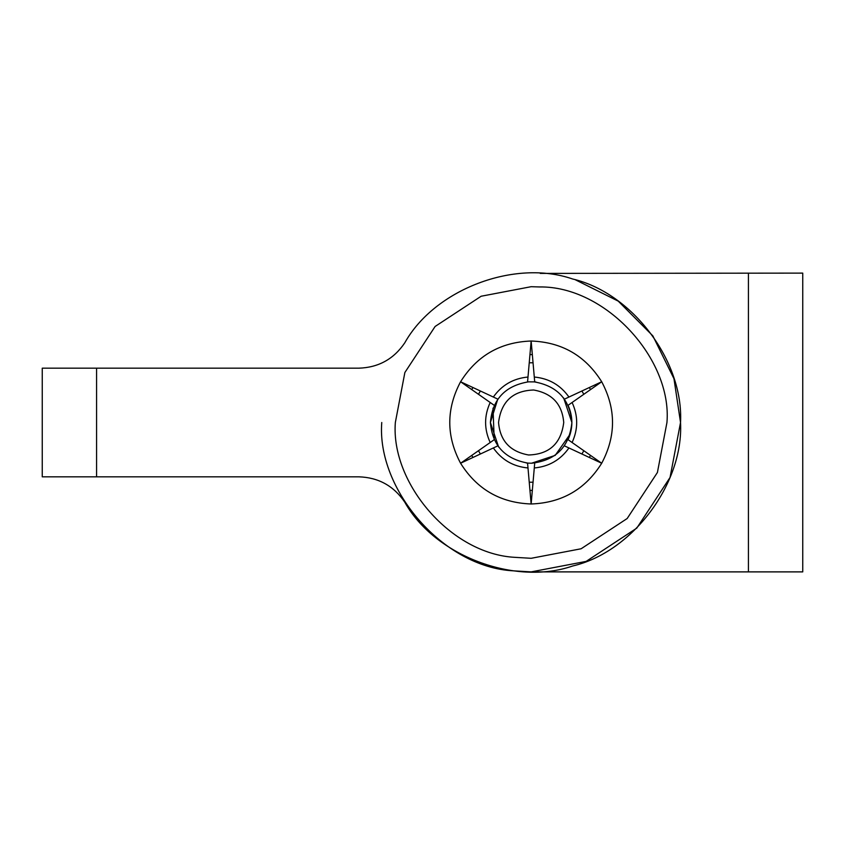 <?xml version="1.0" encoding="UTF-8"?>
<svg xmlns="http://www.w3.org/2000/svg" width="845" height="845" viewBox="0 0 845 845"><rect width="100%" height="100%" fill="white"/><g stroke="black" fill="none" stroke-linecap="round" stroke-linejoin="round"><path stroke-width="1.27" d="M540.261 273.4L802.75 273.115L802.75 571.885L531.146 571.885M478.471 450.712L480.372 454.008M529.234 482.22L533.047 482.22M581.909 454.008L583.821 450.712M533.047 362.78L529.234 362.78M480.372 390.992L478.471 394.288M529.952 354.604L531.737 354.604M471.753 389.587L472.946 387.528L471.753 389.587M531.737 490.396L529.952 490.396L531.737 490.396M472.946 457.472L471.753 455.413L472.946 457.472M590.528 455.413L589.345 457.472L590.528 455.413M589.345 387.528L590.528 389.587M583.821 394.288L581.909 390.992M534.716 381.919L531.146 341.021L527.565 381.919L528.463 381.845C505.12 385.785 492.434 399.336 490.406 422.5L497.789 399.115L460.578 381.76L494.209 405.304M498.645 447.079L490.406 422.5C492.329 445.41 504.845 458.941 527.945 463.113L526.234 462.944M527.945 463.113L531.494 463.24C555.915 460.462 569.372 446.878 571.885 422.5C569.952 399.59 557.436 386.059 534.336 381.887L528.463 381.845M570.217 434.024L555.186 455.392L531.494 463.24M534.336 381.887L536.047 382.056M563.636 397.921L571.885 422.5M498.55 422.5C500.092 440.826 510.105 451.652 528.59 454.99C549.377 454.314 561.091 443.477 563.731 422.5C562.189 404.174 552.176 393.347 533.702 390.01C512.915 390.686 501.201 401.523 498.55 422.5M513.506 570.84C442.907 567.312 376.564 489.065 381.76 422.5C376.564 489.065 442.907 567.312 513.506 570.84L531.146 571.885L586.134 561.397L636.771 528.136L670.043 477.488L680.531 422.5L673.972 378.718L652.858 335.887L618.244 301.137L575.477 279.843M539.437 286.951L531.146 286.698L481.154 296.236L435.112 326.476L404.871 372.508L395.344 422.5C390.622 483.013 450.924 554.14 515.112 557.351L531.146 558.302L581.128 548.764L627.17 518.524L657.41 472.492L666.948 422.5C672.303 358.861 605.305 285.821 539.437 286.951L531.146 286.698L481.154 296.236L435.112 326.476L404.871 372.508L395.344 422.5C390.622 483.013 450.924 554.14 515.112 557.351L531.146 558.302L581.128 548.764L627.17 518.524L657.41 472.492L666.948 422.5M564.502 445.885L601.703 463.24L568.083 439.696C573.121 428.235 573.121 416.765 568.083 405.304L601.703 381.76L564.502 399.115M527.565 463.081L531.146 503.979L534.716 463.081M493.005 408.167L494.209 439.696L460.578 463.24L497.789 445.885M460.578 463.24C476.897 489.297 500.42 502.881 531.146 503.979C561.872 502.881 585.395 489.297 601.703 463.24C616.121 436.083 616.121 408.917 601.703 381.76C585.395 355.703 561.872 342.119 531.146 341.021C500.42 342.119 476.897 355.703 460.578 381.76C446.171 408.917 446.171 436.083 460.578 463.24M490.195 402.495C484.069 415.835 484.069 429.165 490.195 442.505M527.988 377.039C513.38 378.402 501.835 385.066 493.343 397.034M568.938 397.034C560.457 385.066 548.901 378.402 534.293 377.039M572.097 442.505C578.212 429.165 578.212 415.835 572.097 402.495M534.293 467.961C548.901 466.598 560.457 459.933 568.938 447.966M493.343 447.966C501.835 459.933 513.38 466.598 527.988 467.961M286.698 368.177L235.09 368.177M42.25 368.177L96.573 368.177L96.573 476.823L42.25 476.823L42.25 368.177M96.573 368.177L358.829 368.177C378.454 367.543 393.77 359.093 404.776 342.827C434.679 289.328 514.711 258.887 572.604 278.987C632.303 292.866 683.763 361.301 680.531 422.5C683.763 483.699 632.303 552.134 572.604 566.013C514.711 586.113 434.679 555.672 404.776 502.173C393.77 485.907 378.454 477.457 358.829 476.823L96.573 476.823M748.427 571.885L748.427 273.115"/></g></svg>
